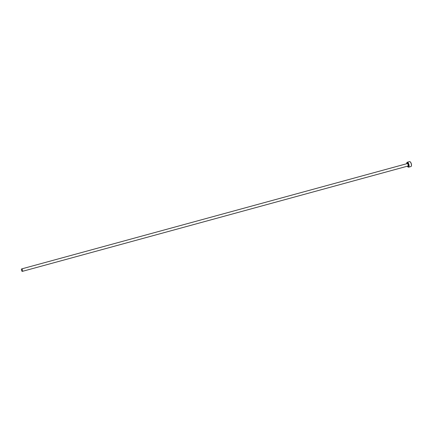 <?xml version="1.0" encoding="UTF-8"?>
<svg xmlns="http://www.w3.org/2000/svg" width="433" height="433" viewBox="0 0 433 433"><rect width="100%" height="100%" fill="white"/><g stroke="black" fill="none" stroke-linecap="round" stroke-linejoin="round"><path stroke-width="0.65" d="M407.361 166.196A2.409 0.947 -105.3 0 0 407.983 166.965A2.409 0.947 -105.3 0 0 408.113 167.035A2.409 0.947 -105.3 0 0 408.866 165.254A2.409 0.947 -105.3 0 0 407.485 162.472A2.409 0.947 -105.3 0 0 406.836 162.759A2.409 0.947 -105.3 0 0 406.69 163.734M406.874 162.689A2.555 1.001 74.7 0 1 406.906 162.608A2.555 1.001 74.7 0 1 407.253 162.256A2.555 1.001 74.7 0 1 407.594 162.299A2.555 1.001 74.7 0 1 408.99 164.854A2.555 1.001 74.7 0 1 408.6 167.181A2.555 1.001 74.7 0 1 408.259 167.138A2.555 1.001 74.7 0 1 408.124 167.062A2.555 1.001 74.7 0 1 408.054 167.008M408.6 167.181L410.933 166.548A2.555 1.001 -105.3 0 0 411.28 166.202A2.555 1.001 -105.3 0 0 411.226 163.82A2.555 1.001 -105.3 0 0 410.062 161.742A2.555 1.001 -105.3 0 0 409.927 161.666A2.555 1.001 -105.3 0 0 409.586 161.623L407.253 162.256M21.823 268.936A1.277 0.503 -105.3 0 0 21.65 268.915A1.277 0.503 -105.3 0 0 21.455 270.078A1.277 0.503 -105.3 0 0 22.153 271.356A1.277 0.503 -105.3 0 0 22.321 271.377A1.277 0.503 -105.3 0 0 22.516 270.214A1.277 0.503 -105.3 0 0 21.823 268.936M410.132 161.796A2.409 0.947 74.7 0 1 410.203 161.839A2.409 0.947 74.7 0 1 411.301 163.798A2.409 0.947 74.7 0 1 411.35 166.045A2.409 0.947 74.7 0 1 411.312 166.115M21.65 268.915L407.269 163.577A1.277 0.503 74.7 0 1 407.437 163.598A1.277 0.503 74.7 0 1 408.135 164.876A1.277 0.503 74.7 0 1 407.94 166.039L22.321 271.377M407.166 163.604A1.494 0.585 74.7 0 1 407.605 163.338A1.494 0.585 74.7 0 1 408.46 165.065A1.494 0.585 74.7 0 1 407.994 166.175A1.494 0.585 74.7 0 1 407.837 166.066"/></g></svg>
